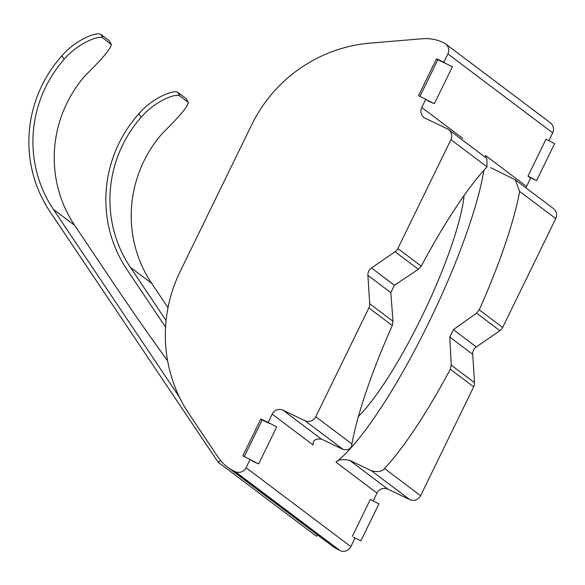 <?xml version="1.0" encoding="UTF-8"?>
<svg xmlns="http://www.w3.org/2000/svg" width="585" height="585" viewBox="0 0 585 585"><rect width="100%" height="100%" fill="white"/><g stroke="black" fill="none" stroke-linecap="round" stroke-linejoin="round"><path stroke-width="0.88" d="M358.437 416.483A139.859 27.356 115.6 0 0 421.646 317.048A139.859 27.356 115.6 0 0 464.132 195.463M167.624 360.835A174.827 11.232 -124.6 0 1 113.366 283.016L74.653 225.32A123.406 120.927 127 0 1 85.337 75.465C103.37 57.747 111.954 47.312 111.077 44.167L109.132 40.628L111.494 44.643L102.887 38.003C99.903 34.983 78.602 42.274 64.043 59.429L61.981 55.677A127.523 124.963 -53 0 0 49.981 211.616L218.117 462.194L220.545 460.519M419.971 96.393L437.843 59.736L445.126 63.217L443.818 62.229L447.869 53.922A8.227 8.058 -53 0 0 444.198 43.049L443.028 42.493A41.133 40.306 -53 0 0 422.414 38.742L370.1 43.129A143.976 141.087 -53 0 0 251.791 124.656L180.092 271.659A143.976 141.087 -53 0 0 189.167 414.1L218.227 457.397A41.133 40.306 -53 0 0 227.28 466.969A41.133 40.306 -53 0 0 234.007 471.049L235.17 471.605A8.227 8.058 -53 0 0 246.058 467.7L250.109 459.386L252.727 461.36L258.702 463.854L276.72 426.911L268.127 422.443L272.186 414.129L313.194 445.017C312.587 440.578 315.308 438.589 321.355 439.057L343.19 449.499L304.902 420.666A8.227 8.058 -53 0 0 315.783 416.754L368.879 307.9A8.227 8.058 -53 0 0 369.705 303.739L367.899 275.374A8.227 8.058 127 0 1 371.504 267.988L395.058 251.755A8.227 8.058 -53 0 0 397.837 248.523L450.925 139.669A8.227 8.058 -53 0 0 447.254 128.802L425.419 118.36A8.227 8.058 127 0 1 421.741 107.486L425.8 99.179L428.417 101.154L434.384 103.647L427.108 100.167M272.186 414.129A8.227 8.058 127 0 1 283.067 410.224L304.902 420.666M369.705 303.739L392.996 321.282L392.279 325.523A185.109 36.204 115.6 0 0 351.899 443.949C351.592 448.534 348.689 450.384 343.19 449.499M392.996 321.282L390.831 292.646L394.436 285.261L418.355 269.29L395.058 251.755M453.382 329.647L476.322 346.92L499.882 330.686L476.592 313.15L453.382 329.647L449.785 337.04L451.232 365.135L474.523 382.678A8.227 8.058 127 0 1 473.696 386.839L450.296 369.215L451.232 365.135M448.6 129.621L486.837 158.418L487.042 166.864A185.109 36.204 115.6 0 0 421.237 266.146L418.355 269.29M490.559 167.61L515.18 179.756L519.634 191.412A185.109 36.204 115.6 0 1 479.254 309.838L502.661 327.461A8.227 8.058 127 0 1 499.882 330.686M515.18 179.756L553.417 208.552A8.227 8.058 127 0 1 555.75 218.607L519.634 191.412M384.491 468.497L420.608 495.692A8.227 8.058 127 0 1 409.727 499.597L371.438 470.764C377.83 472.329 382.18 471.576 384.491 468.497A185.109 36.204 115.6 0 0 450.296 369.215M476.592 313.15L479.254 309.838M179.522 397.303L53.359 209.291A123.406 120.927 127 0 1 64.043 59.429M61.981 55.677C76.672 38.756 97.936 31.436 100.942 34.456L109.132 40.628M234.007 471.049L339.995 550.543L235.17 471.605M529.308 177.123L536.584 180.604L527.999 176.136L530.617 178.111L526.566 186.425A8.227 8.058 -53 0 0 526.01 187.909M527.999 176.136L546.017 139.193L554.602 143.661L536.584 180.604M548.876 140.678L552.693 132.853L447.869 53.922M246.058 467.7L350.876 546.631L354.934 538.324L353.618 537.337L360.901 540.818L353.618 537.337M360.901 540.818L378.919 503.868L370.327 499.4L352.309 536.35M373.186 500.892L377.003 493.067L335.995 462.179A185.109 36.204 115.6 0 0 422.509 335.242A185.109 36.204 115.6 0 0 483.883 170.301M485.448 157.365A185.109 36.204 115.6 0 0 485.55 155.537L526.566 186.425M371.438 470.764L349.603 460.322C342.408 459.006 337.867 459.627 335.995 462.179M349.603 460.322L387.884 489.155L409.727 499.597M420.608 495.692L473.696 386.839M474.523 382.678L472.717 354.313L449.785 337.04M502.661 327.461L555.75 218.607M244.281 456.6L262.16 419.95L260.851 418.962L242.833 455.905L250.109 459.386M260.851 418.962L268.127 422.443M437.843 59.736L436.534 58.749L418.516 95.699L425.8 99.179M436.534 58.749L443.818 62.229M350.876 546.631A8.227 8.058 127 0 1 339.995 550.543M338.825 549.98A41.133 40.306 127 0 1 332.104 545.9L227.28 466.969M445.543 43.868L550.361 122.799A8.227 8.058 127 0 1 552.693 132.853M476.322 346.92A8.227 8.058 -53 0 0 472.717 354.313M387.884 489.155A8.227 8.058 -53 0 0 377.003 493.067M218.117 462.194L316.39 536.196L317.867 535.18M168.012 307.703L151.632 283.286A123.406 120.927 127 0 1 162.316 133.431C180.348 115.713 188.933 105.278 188.056 102.134L186.11 98.594L188.472 102.609L179.866 95.969C176.882 92.949 155.581 100.24 141.022 117.402A123.406 120.927 -53 0 0 130.338 267.257L166.103 320.551M165.57 327.132L126.96 269.583A127.523 124.963 127 0 1 138.959 113.644C153.65 96.73 174.915 89.403 177.92 92.423L186.11 98.594M434.384 103.647L452.402 66.697L445.126 63.217M258.702 463.854L251.418 460.373M262.16 419.95L269.436 423.43M283.067 410.224L321.355 439.057M315.783 416.754L351.899 443.949M392.279 325.523L368.879 307.9M390.831 292.646L367.899 275.374M397.837 248.523L421.237 266.146M487.042 166.864L450.925 139.669M421.741 107.486L462.757 138.374M371.504 267.988L394.436 285.261M53.359 209.291L74.653 225.32M100.942 34.456L102.887 38.003M130.338 267.257L151.632 283.286M177.92 92.423L179.866 95.969M141.022 117.402L138.959 113.644"/></g></svg>
